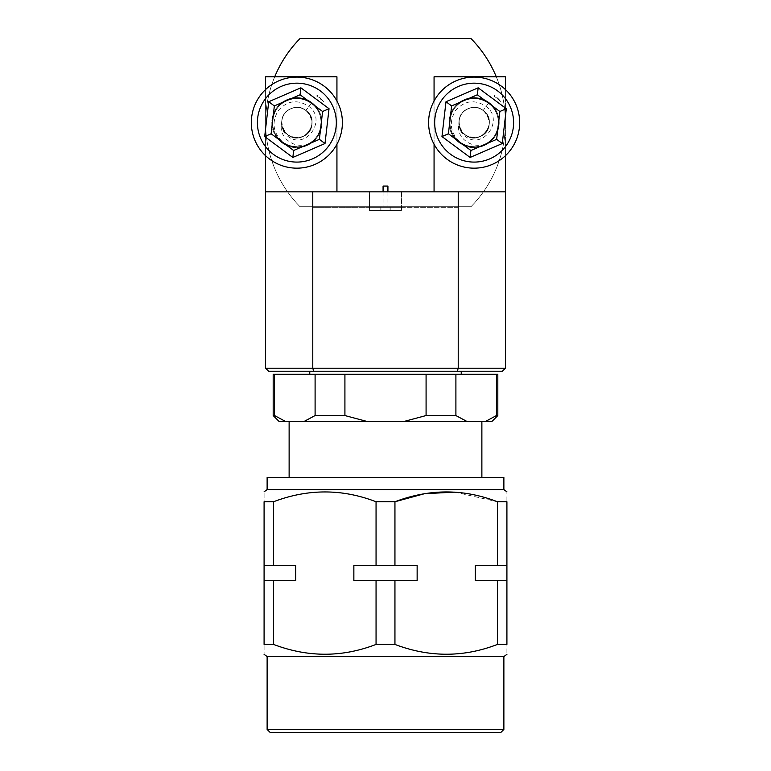 <?xml version="1.0" encoding="UTF-8"?>
<svg xmlns="http://www.w3.org/2000/svg" width="771" height="771" viewBox="0 0 771 771"><rect width="100%" height="100%" fill="white"/><g stroke="black" fill="none" stroke-linecap="round" stroke-linejoin="round"><path stroke-width="0.58" stroke-dasharray="3.85 2.89" d="M500.851 732.45L270.149 732.45M267.123 729.414L503.877 729.414M267.123 656.564L503.877 656.564M497.468 565.5L506.913 565.5L506.913 501.757C506.913 488.679 506.913 488.679 506.913 501.757L497.468 501.757L497.468 565.5L475.273 565.5L506.913 565.5L506.913 644.421C506.913 657.499 506.913 657.499 506.913 644.421L497.468 644.421C463.034 657.499 428.859 657.499 394.945 644.421L376.055 644.421C341.62 657.499 307.446 657.499 273.532 644.421L264.087 644.421C264.087 657.499 264.087 657.499 264.087 644.421L264.087 565.5L295.727 565.5L295.727 580.679L264.087 580.679M267.123 489.614L503.877 489.614M454.919 492.129L497.468 501.757M273.532 501.757L264.087 501.757C264.087 488.679 264.087 488.679 264.087 501.757L264.087 565.5L295.727 565.5L273.532 565.5L273.532 501.757C307.446 488.679 341.62 488.679 376.055 501.757L394.945 501.757L394.945 565.5L353.86 565.5L417.14 565.5L417.14 580.679L353.86 580.679L417.14 580.679L394.945 580.679L394.945 644.421M394.945 565.5L353.86 565.5L353.86 580.679L376.055 580.679L376.055 644.421M267.123 477.471L503.877 477.471M385.5 421.621L481.875 421.621L385.5 421.621M491.744 421.621L279.256 421.621M273.185 415.55L274.515 415.55L274.515 374.272L315.098 374.272L315.098 415.55L344.916 415.55L367.603 421.621M285.858 421.621L274.515 415.55M403.397 421.621L426.084 415.55L455.902 415.55L455.902 374.272L497.815 374.272M496.485 374.272L496.485 415.55L497.815 415.55M461.231 371.236L309.769 371.236L461.231 371.236M309.769 374.272L461.231 374.272L309.769 374.272M369.415 191.844L401.585 191.844L401.402 207.322L369.598 207.322L369.415 191.844L369.415 210.358L401.585 210.358L369.415 210.358M401.585 191.844L401.585 210.358M296.864 97.589A25.038 25.038 0 0 0 271.826 122.628A25.038 25.038 0 0 0 296.864 147.675A25.038 25.038 0 0 1 271.826 122.628A25.038 25.038 0 0 1 296.864 97.589A25.038 25.038 0 0 1 321.912 122.628A25.038 25.038 0 0 1 296.864 147.675A25.038 25.038 0 0 0 321.912 122.628A25.038 25.038 0 0 0 296.864 97.589M474.136 97.589A25.038 25.038 0 0 0 449.088 122.628A25.038 25.038 0 0 0 474.136 147.675A25.038 25.038 0 0 1 449.088 122.628A25.038 25.038 0 0 1 474.136 97.589A25.038 25.038 0 0 1 499.174 122.628A25.038 25.038 0 0 1 474.136 147.675A25.038 25.038 0 0 0 499.174 122.628A25.038 25.038 0 0 0 474.136 97.589M385.5 210.358L401.44 210.358L385.5 210.358M385.5 207.322L401.44 207.322L385.5 207.322M383.071 186.071L387.929 186.071M273.532 644.421L273.532 580.679M376.055 501.757L376.055 565.5M497.468 580.679L475.273 580.679L497.468 580.679L497.468 644.421M506.913 580.679L475.273 580.679L475.273 565.5L506.913 565.5M376.055 580.679L394.945 580.679M273.532 565.5L264.087 565.5M385.5 477.471L289.125 477.471L385.5 477.471M315.098 415.55L303.755 421.621M467.245 421.621L455.902 415.55M496.485 415.55L485.142 421.621M344.916 415.55L344.916 374.272L426.084 374.272L426.084 415.55M315.098 374.272L344.916 374.272M426.084 374.272L455.902 374.272M273.185 374.272L274.515 374.272M369.598 191.844L336.937 191.844L336.937 76.801L265.6 76.801L265.6 368.201L268.636 371.236L502.364 371.236L505.4 368.201L505.4 76.801L434.063 76.801L434.063 191.844L505.4 191.844M457.328 371.236L458.225 368.201L505.4 368.201M265.6 368.201L312.775 368.201L312.775 207.322L458.225 207.322L458.225 368.201L312.775 368.201L313.672 371.236M265.6 155.732L265.6 89.532M505.4 89.532L505.4 155.732M458.225 207.322L401.402 207.322M369.598 207.322L312.775 207.322M336.937 101.001L336.937 144.254M336.937 191.844L265.6 191.844M401.402 191.844L434.063 191.844M434.063 144.254L434.063 101.001M296.864 146.914A24.287 24.287 0 0 0 321.15 122.628A24.287 24.287 0 0 0 296.864 98.351A24.287 24.287 0 0 0 272.577 122.628A24.287 24.287 0 0 0 319.917 130.26A24.287 24.287 0 0 0 311.349 103.141C303.793 97.936 295.756 97.011 287.226 100.346C270.419 106.716 267.479 132.082 282.388 142.124A24.287 24.287 0 0 1 287.226 100.346M474.136 146.914A24.287 24.287 0 0 0 498.423 122.628A24.287 24.287 0 0 0 474.136 98.351A24.287 24.287 0 0 0 449.85 122.628A24.287 24.287 0 0 0 497.189 130.26A24.287 24.287 0 0 0 488.612 103.141C481.065 97.936 473.028 97.011 464.489 100.346C447.681 106.716 444.751 132.082 459.651 142.124A24.287 24.287 0 0 1 464.489 100.346M274.707 76.801A119.9 119.9 0 0 0 300.025 206.715L470.975 206.715A119.9 119.9 0 0 0 496.293 76.801M470.975 206.715L300.025 206.715A119.9 119.9 0 0 1 300.025 38.55L470.975 38.55A119.9 119.9 0 0 1 470.975 206.715M282.388 142.124C289.935 147.319 297.972 148.254 306.511 144.919C323.319 138.549 326.249 113.183 311.349 103.141A24.287 24.287 0 0 1 316.361 137.113A24.287 24.287 0 0 1 282.388 142.124A24.287 24.287 0 0 1 277.367 108.152A24.287 24.287 0 0 1 311.349 103.141C297.423 91.768 273.984 101.907 272.741 119.842C272.018 128.979 275.228 136.4 282.388 142.124C275.228 136.4 272.018 128.979 272.741 119.842C273.984 101.907 297.423 91.768 311.349 103.141C303.793 97.936 295.756 97.011 287.226 100.346C270.419 106.716 267.479 132.082 282.388 142.124C275.228 136.4 272.018 128.979 272.741 119.842C273.984 101.907 297.423 91.768 311.349 103.141C303.793 97.936 295.756 97.011 287.226 100.346C270.419 106.716 267.479 132.082 282.388 142.124C275.228 136.4 272.018 128.979 272.741 119.842C273.984 101.907 297.423 91.768 311.349 103.141C297.423 91.768 273.984 101.907 272.741 119.842C272.018 128.979 275.228 136.4 282.388 142.124C267.479 132.082 270.419 106.716 287.226 100.346C295.756 97.011 303.793 97.936 311.349 103.141C303.793 97.936 295.756 97.011 287.226 100.346C270.419 106.716 267.479 132.082 282.388 142.124C275.228 136.4 272.018 128.979 272.741 119.842C273.984 101.907 297.423 91.768 311.349 103.141C303.793 97.936 295.756 97.011 287.226 100.346C270.419 106.716 267.479 132.082 282.388 142.124C275.228 136.4 272.018 128.979 272.741 119.842C273.984 101.907 297.423 91.768 311.349 103.141C303.793 97.936 295.756 97.011 287.226 100.346C270.419 106.716 267.479 132.082 282.388 142.124C275.228 136.4 272.018 128.979 272.741 119.842C273.984 101.907 297.423 91.768 311.349 103.141C303.793 97.936 295.756 97.011 287.226 100.346C270.419 106.716 267.479 132.082 282.388 142.124C275.228 136.4 272.018 128.979 272.741 119.842C273.984 101.907 297.423 91.768 311.349 103.141C303.793 97.936 295.756 97.011 287.226 100.346C270.419 106.716 267.479 132.082 282.388 142.124C267.479 132.082 270.419 106.716 287.226 100.346C295.756 97.011 303.793 97.936 311.349 103.141C303.793 97.936 295.756 97.011 287.226 100.346C270.419 106.716 267.479 132.082 282.388 142.124C275.228 136.4 272.018 128.979 272.741 119.842C273.984 101.907 297.423 91.768 311.349 103.141C318.5 108.856 321.719 116.286 320.987 125.422C319.628 140.765 302.068 151.569 287.631 145.093A24.287 24.287 0 0 0 307.321 144.543C323.589 137.624 325.882 112.99 311.349 103.141C318.5 108.856 321.719 116.286 320.987 125.422C319.743 143.358 296.305 153.496 282.388 142.124C296.305 153.496 319.743 143.358 320.987 125.422C321.719 116.286 318.5 108.856 311.349 103.141C326.249 113.183 323.319 138.549 306.511 144.919C297.972 148.254 289.935 147.319 282.388 142.124C289.935 147.319 297.972 148.254 306.511 144.919C323.319 138.549 326.249 113.183 311.349 103.141C318.5 108.856 321.719 116.286 320.987 125.422C319.743 143.358 296.305 153.496 282.388 142.124C289.935 147.319 297.972 148.254 306.511 144.919C323.319 138.549 326.249 113.183 311.349 103.141C318.5 108.856 321.719 116.286 320.987 125.422C319.743 143.358 296.305 153.496 282.388 142.124C289.935 147.319 297.972 148.254 306.511 144.919C323.319 138.549 326.249 113.183 311.349 103.141C318.5 108.856 321.719 116.286 320.987 125.422C319.743 143.358 296.305 153.496 282.388 142.124C296.305 153.496 319.743 143.358 320.987 125.422C321.719 116.286 318.5 108.856 311.349 103.141C326.249 113.183 323.319 138.549 306.511 144.919C297.972 148.254 289.935 147.319 282.388 142.124C296.305 153.496 319.743 143.358 320.987 125.422C321.719 116.286 318.5 108.856 311.349 103.141C318.5 108.856 321.719 116.286 320.987 125.422C319.743 143.358 296.305 153.496 282.388 142.124C289.935 147.319 297.972 148.254 306.511 144.919C323.319 138.549 326.249 113.183 311.349 103.141C326.249 113.183 323.319 138.549 306.511 144.919C297.972 148.254 289.935 147.319 282.388 142.124C289.935 147.319 297.972 148.254 306.511 144.919C323.319 138.549 326.249 113.183 311.349 103.141C318.5 108.856 321.719 116.286 320.987 125.422C319.743 143.358 296.305 153.496 282.388 142.124C289.935 147.319 297.972 148.254 306.511 144.919C323.319 138.549 326.249 113.183 311.349 103.141C318.5 108.856 321.719 116.286 320.987 125.422C319.743 143.358 296.305 153.496 282.388 142.124C296.305 153.496 319.743 143.358 320.987 125.422C321.719 116.286 318.5 108.856 311.349 103.141L305.914 110.446A15.179 15.179 0 0 0 281.694 123.081C280.413 128.661 281.627 133.682 285.337 138.154C291.371 144.514 298.705 146.644 307.321 144.543M287.631 145.093L282.562 141.893C272.944 132.564 271.488 122.155 278.215 110.677C287.236 100.452 297.452 99.045 308.872 106.465C327.771 119.881 305.277 151.482 287.149 135.715C283.391 132.333 281.579 128.131 281.694 123.081A15.179 15.179 0 0 0 309.046 131.677A15.179 15.179 0 0 0 305.914 110.446C315.233 116.72 313.392 132.583 302.897 136.563C292.797 141.488 279.989 131.976 281.791 120.883C282.562 109.684 297.211 103.343 305.914 110.446C322.191 121.375 302.984 147.232 287.814 134.819C278.495 128.535 280.336 112.682 290.84 108.701C300.931 103.767 313.749 113.289 311.947 124.372C311.166 135.58 296.517 141.922 287.814 134.819C278.495 128.535 280.336 112.682 290.84 108.701C300.931 103.767 313.749 113.289 311.947 124.372C310.617 143.936 278.61 140.226 281.791 120.883C282.562 109.684 297.211 103.343 305.914 110.446C315.233 116.72 313.392 132.583 302.897 136.563C292.797 141.488 279.989 131.976 281.791 120.883C282.562 109.684 297.211 103.343 305.914 110.446C322.191 121.375 302.984 147.232 287.814 134.819C278.495 128.535 280.336 112.682 290.84 108.701C300.931 103.767 313.749 113.289 311.947 124.372C311.166 135.58 296.517 141.922 287.814 134.819C278.495 128.535 280.336 112.682 290.84 108.701C308.439 100.076 321.228 129.634 302.897 136.563C292.797 141.488 279.989 131.976 281.791 120.883C282.562 109.684 297.211 103.343 305.914 110.446C315.233 116.72 313.392 132.583 302.897 136.563C292.797 141.488 279.989 131.976 281.791 120.883C282.562 109.684 297.211 103.343 305.914 110.446C315.233 116.72 313.392 132.583 302.897 136.563C285.289 145.189 272.5 115.621 290.84 108.701C300.931 103.767 313.749 113.289 311.947 124.372C311.166 135.58 296.517 141.922 287.814 134.819C278.495 128.535 280.336 112.682 290.84 108.701C300.931 103.767 313.749 113.289 311.947 124.372C310.809 142.471 281.357 141.43 281.694 123.081M269.715 159.183A45.528 45.528 0 0 1 260.309 95.479A45.528 45.528 0 0 1 324.013 86.082A45.528 45.528 0 0 1 333.419 149.776A45.528 45.528 0 0 1 269.715 159.183A45.528 45.528 0 0 0 333.419 149.776M311.349 103.141L305.914 110.446M323.473 101.473L316.64 96.009L317.141 95.334A34.001 34.001 0 0 1 323.473 101.473L317.141 95.334L316.64 96.009M274.351 105.916L271.132 133.769L293.645 150.49L319.377 139.349L322.596 111.496L300.092 94.775M459.651 142.124C467.207 147.319 475.244 148.254 483.774 144.919C500.581 138.549 503.521 113.183 488.612 103.141A24.287 24.287 0 0 1 493.633 137.113A24.287 24.287 0 0 1 459.651 142.124A24.287 24.287 0 0 1 454.639 108.152A24.287 24.287 0 0 1 488.612 103.141C474.695 91.768 451.257 101.907 450.013 119.842C449.281 128.979 452.5 136.4 459.651 142.124C452.5 136.4 449.281 128.979 450.013 119.842C451.257 101.907 474.695 91.768 488.612 103.141C481.065 97.936 473.028 97.011 464.489 100.346C447.681 106.716 444.751 132.082 459.651 142.124C452.5 136.4 449.281 128.979 450.013 119.842C451.257 101.907 474.695 91.768 488.612 103.141C481.065 97.936 473.028 97.011 464.489 100.346C447.681 106.716 444.751 132.082 459.651 142.124C452.5 136.4 449.281 128.979 450.013 119.842C451.257 101.907 474.695 91.768 488.612 103.141C474.695 91.768 451.257 101.907 450.013 119.842C449.281 128.979 452.5 136.4 459.651 142.124C444.751 132.082 447.681 106.716 464.489 100.346C473.028 97.011 481.065 97.936 488.612 103.141C481.065 97.936 473.028 97.011 464.489 100.346C447.681 106.716 444.751 132.082 459.651 142.124C452.5 136.4 449.281 128.979 450.013 119.842C451.257 101.907 474.695 91.768 488.612 103.141C481.065 97.936 473.028 97.011 464.489 100.346C447.681 106.716 444.751 132.082 459.651 142.124C452.5 136.4 449.281 128.979 450.013 119.842C451.257 101.907 474.695 91.768 488.612 103.141C481.065 97.936 473.028 97.011 464.489 100.346C447.681 106.716 444.751 132.082 459.651 142.124C452.5 136.4 449.281 128.979 450.013 119.842C451.257 101.907 474.695 91.768 488.612 103.141C481.065 97.936 473.028 97.011 464.489 100.346C447.681 106.716 444.751 132.082 459.651 142.124C452.5 136.4 449.281 128.979 450.013 119.842C451.257 101.907 474.695 91.768 488.612 103.141C481.065 97.936 473.028 97.011 464.489 100.346C447.681 106.716 444.751 132.082 459.651 142.124C444.751 132.082 447.681 106.716 464.489 100.346C473.028 97.011 481.065 97.936 488.612 103.141C481.065 97.936 473.028 97.011 464.489 100.346C447.681 106.716 444.751 132.082 459.651 142.124C452.5 136.4 449.281 128.979 450.013 119.842C451.257 101.907 474.695 91.768 488.612 103.141C495.772 108.856 498.982 116.286 498.259 125.422C496.9 140.765 479.331 151.569 464.894 145.093A24.287 24.287 0 0 0 484.593 144.543C500.861 137.624 503.145 112.99 488.612 103.141C495.772 108.856 498.982 116.286 498.259 125.422C497.016 143.358 473.577 153.496 459.651 142.124C473.577 153.496 497.016 143.358 498.259 125.422C498.982 116.286 495.772 108.856 488.612 103.141C503.521 113.183 500.581 138.549 483.774 144.919C475.244 148.254 467.207 147.319 459.651 142.124C467.207 147.319 475.244 148.254 483.774 144.919C500.581 138.549 503.521 113.183 488.612 103.141C495.772 108.856 498.982 116.286 498.259 125.422C497.016 143.358 473.577 153.496 459.651 142.124C467.207 147.319 475.244 148.254 483.774 144.919C500.581 138.549 503.521 113.183 488.612 103.141C495.772 108.856 498.982 116.286 498.259 125.422C497.016 143.358 473.577 153.496 459.651 142.124C467.207 147.319 475.244 148.254 483.774 144.919C500.581 138.549 503.521 113.183 488.612 103.141C495.772 108.856 498.982 116.286 498.259 125.422C497.016 143.358 473.577 153.496 459.651 142.124C473.577 153.496 497.016 143.358 498.259 125.422C498.982 116.286 495.772 108.856 488.612 103.141C503.521 113.183 500.581 138.549 483.774 144.919C475.244 148.254 467.207 147.319 459.651 142.124C473.577 153.496 497.016 143.358 498.259 125.422C498.982 116.286 495.772 108.856 488.612 103.141C495.772 108.856 498.982 116.286 498.259 125.422C497.016 143.358 473.577 153.496 459.651 142.124C467.207 147.319 475.244 148.254 483.774 144.919C500.581 138.549 503.521 113.183 488.612 103.141C503.521 113.183 500.581 138.549 483.774 144.919C475.244 148.254 467.207 147.319 459.651 142.124C467.207 147.319 475.244 148.254 483.774 144.919C500.581 138.549 503.521 113.183 488.612 103.141C495.772 108.856 498.982 116.286 498.259 125.422C497.016 143.358 473.577 153.496 459.651 142.124C467.207 147.319 475.244 148.254 483.774 144.919C500.581 138.549 503.521 113.183 488.612 103.141C495.772 108.856 498.982 116.286 498.259 125.422C497.016 143.358 473.577 153.496 459.651 142.124C473.577 153.496 497.016 143.358 498.259 125.422C498.982 116.286 495.772 108.856 488.612 103.141L483.186 110.446A15.179 15.179 0 0 0 458.967 123.081C457.685 128.661 458.899 133.682 462.6 138.154C468.643 144.514 475.977 146.644 484.593 144.543M464.894 145.093L459.834 141.893C450.216 132.564 448.761 122.155 455.478 110.677C464.499 100.452 474.724 99.045 486.144 106.465C505.044 119.881 482.55 151.482 464.421 135.715C460.663 132.333 458.841 128.131 458.967 123.081A15.179 15.179 0 0 0 486.318 131.677A15.179 15.179 0 0 0 483.186 110.446C492.505 116.72 490.664 132.583 480.16 136.563C470.069 141.488 457.251 131.976 459.053 120.883C459.834 109.684 474.483 103.343 483.186 110.446C499.454 121.375 480.246 147.232 465.086 134.819C455.767 128.535 457.608 112.682 468.103 108.701C478.203 103.767 491.011 113.289 489.209 124.372C488.438 135.58 473.789 141.922 465.086 134.819C455.767 128.535 457.608 112.682 468.103 108.701C478.203 103.767 491.011 113.289 489.209 124.372C487.879 143.936 455.883 140.226 459.053 120.883C459.834 109.684 474.483 103.343 483.186 110.446C492.505 116.72 490.664 132.583 480.16 136.563C470.069 141.488 457.251 131.976 459.053 120.883C459.834 109.684 474.483 103.343 483.186 110.446C499.454 121.375 480.246 147.232 465.086 134.819C455.767 128.535 457.608 112.682 468.103 108.701C478.203 103.767 491.011 113.289 489.209 124.372C488.438 135.58 473.789 141.922 465.086 134.819C455.767 128.535 457.608 112.682 468.103 108.701C485.711 100.076 498.5 129.634 480.16 136.563C470.069 141.488 457.251 131.976 459.053 120.883C459.834 109.684 474.483 103.343 483.186 110.446C492.505 116.72 490.664 132.583 480.16 136.563C470.069 141.488 457.251 131.976 459.053 120.883C459.834 109.684 474.483 103.343 483.186 110.446C492.505 116.72 490.664 132.583 480.16 136.563C462.561 145.189 449.772 115.621 468.103 108.701C478.203 103.767 491.011 113.289 489.209 124.372C488.438 135.58 473.789 141.922 465.086 134.819C455.767 128.535 457.608 112.682 468.103 108.701C478.203 103.767 491.011 113.289 489.209 124.372C488.082 142.471 458.62 141.43 458.967 123.081M446.987 159.183A45.528 45.528 0 0 1 437.581 95.479A45.528 45.528 0 0 1 501.285 86.082A45.528 45.528 0 0 1 510.691 149.776A45.528 45.528 0 0 1 446.987 159.183A45.528 45.528 0 0 0 510.691 149.776M488.612 103.141L483.186 110.446M500.745 101.473L493.903 96.009L494.404 95.334A34.001 34.001 0 0 1 500.745 101.473L494.404 95.334L493.903 96.009M451.623 105.916L448.404 133.769L470.908 150.49L496.649 139.349L499.868 111.496L477.355 94.775M320.389 90.949A39.456 39.456 0 0 0 265.185 99.102A39.456 39.456 0 0 0 273.339 154.306A39.456 39.456 0 0 0 328.542 146.162A39.456 39.456 0 0 0 320.389 90.949M497.661 90.949A39.456 39.456 0 0 0 442.458 99.102A39.456 39.456 0 0 0 450.611 154.306A39.456 39.456 0 0 0 505.815 146.162A39.456 39.456 0 0 0 497.661 90.949M401.44 210.358L401.44 207.322M380.797 210.358L380.797 207.322M390.049 210.358L390.049 207.322M387.929 191.844L387.929 207.322M369.56 210.358L369.56 207.322M390.203 210.358L390.203 207.322M380.951 210.358L380.951 207.322M383.071 191.844L383.071 207.322"/><path stroke-width="1.16" d="M267.123 729.414L270.149 732.45L500.851 732.45L503.877 729.414L267.123 729.414L267.123 656.564L264.087 654.357M503.877 729.414L503.877 656.564L267.123 656.564M497.468 644.421L497.468 580.679L475.273 580.679L475.273 565.5L497.468 565.5L497.468 501.757L506.913 501.757L506.913 644.421C506.913 657.499 506.913 657.499 506.913 644.421L497.468 644.421C463.554 657.499 429.38 657.499 394.945 644.421L376.055 644.421L376.055 580.679L353.86 580.679L353.86 565.5L417.14 565.5L417.14 580.679L394.945 580.679L394.945 644.421M506.913 491.821L503.877 489.614L267.123 489.614L264.087 491.821M376.055 565.5L376.055 501.757L394.945 501.757L424.561 493.691L454.919 492.129M497.468 501.757C463.554 488.679 429.38 488.679 394.945 501.757L394.945 565.5M506.913 501.757C506.913 488.679 506.913 488.679 506.913 501.757M394.945 580.679L376.055 580.679M503.877 489.614L503.877 477.471L267.123 477.471L267.123 489.614M285.858 421.621L279.256 421.621L273.185 415.55L274.515 415.55L285.858 421.621L491.744 421.621L497.815 415.55L496.485 415.55L496.485 374.272L455.902 374.272L455.902 415.55L426.084 415.55L426.084 374.272L344.916 374.272L344.916 415.55L315.098 415.55L315.098 374.272L274.515 374.272L274.515 415.55M496.485 374.272L497.815 374.272L497.815 415.55M309.769 371.236L309.769 374.272M461.231 371.236L461.231 374.272M387.929 191.844L387.929 186.071L383.071 186.071L383.071 191.844M376.055 644.421C342.141 657.499 307.966 657.499 273.532 644.421L264.087 644.421C264.087 657.499 264.087 657.499 264.087 644.421L264.087 501.757C264.087 488.679 264.087 488.679 264.087 501.757L273.532 501.757L273.532 565.5L295.727 565.5L295.727 580.679L273.532 580.679L273.532 644.421M376.055 501.757C342.141 488.679 307.966 488.679 273.532 501.757M264.087 565.5L273.532 565.5M273.532 580.679L264.087 580.679M497.468 565.5L506.913 565.5M506.913 580.679L497.468 580.679M485.142 421.621L496.485 415.55M403.397 421.621L426.084 415.55M455.902 415.55L467.245 421.621M303.755 421.621L315.098 415.55M344.916 415.55L367.603 421.621M455.902 374.272L426.084 374.272M344.916 374.272L315.098 374.272M274.515 374.272L273.185 374.272L273.185 415.55M313.672 371.236L312.775 368.201L505.4 368.201L502.364 371.236L268.636 371.236L265.6 368.201L265.6 155.732M457.328 371.236L458.225 368.201L458.225 191.844L312.775 191.844L312.775 368.201L265.6 368.201M265.6 89.532L265.6 76.801L336.937 76.801L336.937 101.001M312.775 191.844L265.6 191.844M505.4 368.201L505.4 191.844L458.225 191.844M434.063 101.001L434.063 76.801L505.4 76.801L505.4 89.532M505.4 155.732L505.4 191.844M336.937 144.254L336.937 191.844M434.063 191.844L434.063 144.254M287.226 100.346A24.287 24.287 0 0 1 311.349 103.141M464.489 100.346A24.287 24.287 0 0 1 488.612 103.141M296.864 146.914A24.287 24.287 0 0 1 282.388 142.124M496.293 76.801A119.9 119.9 0 0 0 470.975 38.55L300.025 38.55A119.9 119.9 0 0 0 274.707 76.801M474.136 146.914A24.287 24.287 0 0 1 459.651 142.124M333.419 149.776A45.528 45.528 0 0 1 269.715 159.183A45.528 45.528 0 0 1 260.309 95.479A45.528 45.528 0 0 1 324.013 86.082A45.528 45.528 0 0 1 333.419 149.776A45.528 45.528 0 0 1 269.715 159.183A45.528 45.528 0 0 1 260.309 95.479A45.528 45.528 0 0 1 324.013 86.082A45.528 45.528 0 0 1 333.419 149.776M322.596 111.496L319.377 139.349L325.005 143.531L329.034 108.711L322.596 111.496L300.092 94.775L274.351 105.916L268.722 101.733L264.694 136.554L271.132 133.769L274.351 105.916L300.092 94.775L300.892 87.817L268.722 101.733M319.377 139.349L293.645 150.49L292.835 157.448L325.005 143.531M293.645 150.49L271.132 133.769M510.691 149.776A45.528 45.528 0 0 1 446.987 159.183A45.528 45.528 0 0 1 437.581 95.479A45.528 45.528 0 0 1 501.285 86.082A45.528 45.528 0 0 1 510.691 149.776A45.528 45.528 0 0 1 446.987 159.183A45.528 45.528 0 0 1 437.581 95.479A45.528 45.528 0 0 1 501.285 86.082A45.528 45.528 0 0 1 510.691 149.776M499.868 111.496L496.649 139.349L502.278 143.531L506.306 108.711L499.868 111.496L477.355 94.775L451.623 105.916L445.995 101.733L441.966 136.554L448.404 133.769L451.623 105.916L477.355 94.775L478.165 87.817L445.995 101.733M496.649 139.349L470.908 150.49L470.108 157.448L502.278 143.531M470.908 150.49L448.404 133.769M328.542 146.162A39.456 39.456 0 0 1 273.339 154.306A39.456 39.456 0 0 1 265.185 99.102A39.456 39.456 0 0 1 320.389 90.949A39.456 39.456 0 0 1 328.542 146.162M329.034 108.711L300.892 87.817M264.694 136.554L292.835 157.448M505.815 146.162A39.456 39.456 0 0 1 450.611 154.306A39.456 39.456 0 0 1 442.458 99.102A39.456 39.456 0 0 1 497.661 90.949A39.456 39.456 0 0 1 505.815 146.162M506.306 108.711L478.165 87.817M441.966 136.554L470.108 157.448M503.877 656.564L506.913 654.357M481.875 477.471L481.875 421.621M289.125 477.471L289.125 421.621"/></g></svg>
